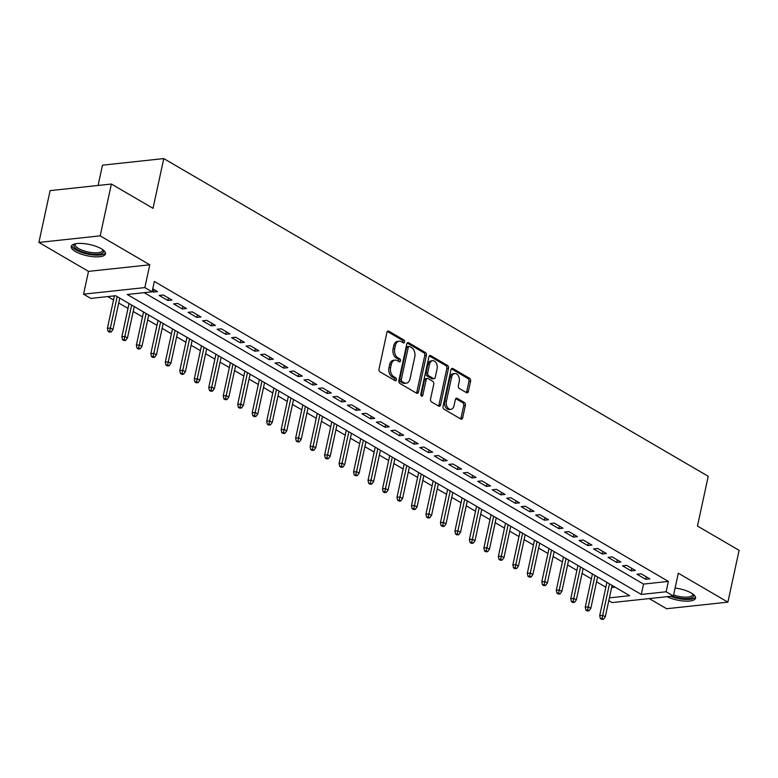 <?xml version="1.0" encoding="UTF-8"?>
<svg xmlns="http://www.w3.org/2000/svg" width="778" height="778" viewBox="0 0 778 778"><rect width="100%" height="100%" fill="white"/><g stroke="black" fill="none" stroke-linecap="round" stroke-linejoin="round"><path stroke-width="1.17" d="M404.599 341.999A1.546 1.031 83.9 0 0 403.908 339.996L388.815 331.175A2.208 1.478 83.9 0 0 388.134 331.02A2.208 1.478 83.9 0 0 386.948 332.381L379.032 369.005A2.208 1.478 83.9 0 0 380.014 371.865L395.117 380.675A1.546 1.031 83.9 0 0 395.584 380.792A1.546 1.031 83.9 0 0 396.42 379.839A1.546 1.031 83.9 0 0 395.73 377.826L393.775 376.688A7.051 4.726 83.9 0 1 390.634 367.527L391.295 364.474A7.051 4.726 83.9 0 1 395.088 360.117A7.051 4.726 83.9 0 1 397.247 360.622L399.202 361.76A1.546 1.031 83.9 0 0 399.678 361.867A1.546 1.031 83.9 0 0 400.505 360.914A1.546 1.031 83.9 0 0 399.824 358.911L397.869 357.773A7.051 4.726 83.9 0 1 394.728 348.602L395.389 345.558A7.051 4.726 83.9 0 1 399.182 341.202A7.051 4.726 83.9 0 1 401.341 341.698L403.296 342.835A1.546 1.031 83.9 0 0 403.772 342.952A1.546 1.031 83.9 0 0 404.599 341.999M402.81 342.553A1.546 1.031 83.9 0 0 402.946 342.174A1.546 1.031 83.9 0 0 402.255 340.171L387.356 331.477M394.631 380.393A1.546 1.031 83.9 0 0 394.757 380.014A1.546 1.031 83.9 0 0 394.076 378.011L392.122 376.863L393.775 376.688M398.725 361.478A1.546 1.031 83.9 0 0 398.851 361.089A1.546 1.031 83.9 0 0 398.161 359.086L396.206 357.948L397.869 357.773M667.077 596.677A17.515 5.757 -167.8 0 0 684.932 601.131A17.515 5.757 -167.8 0 0 695.551 598.146A17.515 5.757 -167.8 0 0 691.35 593.06A17.515 5.757 -167.8 0 0 675.09 588.042M101.286 248.736A17.515 5.757 -167.8 0 0 82.906 243.514A17.515 5.757 -167.8 0 0 71.245 246.422A17.515 5.757 -167.8 0 0 75.447 251.518A17.515 5.757 -167.8 0 0 93.827 256.75A17.515 5.757 -167.8 0 0 105.487 253.832A17.515 5.757 -167.8 0 0 101.286 248.736M466.508 392.676A2.208 1.478 83.9 0 0 467.189 392.832A2.208 1.478 83.9 0 0 468.375 391.47L470.593 381.191A2.208 1.478 83.9 0 0 469.611 378.332L452.845 368.539A2.208 1.478 83.9 0 0 452.164 368.383A2.208 1.478 83.9 0 0 450.977 369.745L443.061 406.369A2.208 1.478 83.9 0 0 444.044 409.228L460.819 419.021A2.208 1.478 83.9 0 0 461.49 419.177A2.208 1.478 83.9 0 0 462.677 417.815L465.361 405.406A2.208 1.478 83.9 0 0 464.378 402.537L457.201 398.346A2.208 1.478 83.9 0 0 456.521 398.19A2.208 1.478 83.9 0 0 455.344 399.552L454.012 405.708A5.893 3.948 83.9 0 1 450.841 409.354A5.893 3.948 83.9 0 1 446.407 401.273L451.619 377.165A5.893 3.948 83.9 0 1 454.79 373.518A5.893 3.948 83.9 0 1 459.224 381.599L458.349 385.616A2.208 1.478 83.9 0 0 459.331 388.485L466.508 392.676M144.134 292.664L643.532 584.084L668.37 581.409L666.133 591.776L673.378 595.997L612.091 602.58L608.795 600.665M111.39 184.036L100.187 235.851L38.9 242.435L50.103 190.62L111.39 184.036L153.023 208.329L163.769 158.586L708.223 476.292L697.467 526.035L739.1 550.328L727.897 602.143L678.299 573.201L673.378 595.997M38.9 242.435L88.498 271.376L149.784 264.792L100.187 235.851M149.784 264.792L144.854 287.588L152.089 291.808L127.242 294.483L641.286 594.441L666.133 591.776M668.37 581.409L154.336 281.451L152.089 291.808M426.393 355.4A2.208 1.478 83.9 0 0 425.41 352.531L408.635 342.748A2.208 1.478 83.9 0 0 407.964 342.592A2.208 1.478 83.9 0 0 406.777 343.954L398.861 380.568A2.208 1.478 83.9 0 0 399.843 383.437L416.609 393.221A2.208 1.478 83.9 0 0 417.29 393.376A2.208 1.478 83.9 0 0 418.476 392.015L426.393 355.4L424.739 355.575A2.208 1.478 83.9 0 0 423.757 352.716L407.186 343.049M430.74 355.643L447.515 365.436A2.208 1.478 83.9 0 1 448.488 368.295L440.572 404.91A2.208 1.478 83.9 0 1 439.385 406.281A2.208 1.478 83.9 0 1 438.714 406.116L431.537 401.934A2.208 1.478 83.9 0 1 430.555 399.065L433.764 384.215A2.208 1.478 83.9 0 0 432.782 381.356L428.026 378.575A2.208 1.478 83.9 0 0 427.346 378.419A2.208 1.478 83.9 0 0 426.159 379.781L422.824 395.243A1.546 1.031 83.9 0 1 421.987 396.197A1.546 1.031 83.9 0 1 420.83 394.076L428.882 356.849A2.208 1.478 83.9 0 1 430.069 355.488A2.208 1.478 83.9 0 1 430.74 355.643L429.437 355.789M649.241 598.593L666.61 608.727L727.897 602.143M152.187 291.361L153.383 292.061L157.526 291.614L152.741 288.823M172.006 300.065L163.322 294.988L159.179 295.436L167.863 300.502L172.006 300.065M186.487 308.516L177.802 303.439L173.659 303.887L182.344 308.954L186.487 308.516M200.967 316.957L192.283 311.89L188.14 312.338L196.824 317.405L200.967 316.957M215.448 325.408L206.763 320.341L202.62 320.789L211.305 325.856L215.448 325.408M229.928 333.859L221.244 328.793L217.101 329.24L225.785 334.307L229.928 333.859M244.409 342.31L235.724 337.244L231.581 337.681L240.266 342.758L244.409 342.31M258.889 350.761L250.195 345.695L246.062 346.132L254.746 351.209L258.889 350.761M273.37 359.212L264.676 354.136L260.542 354.583L269.227 359.65L273.37 359.212M287.85 367.663L279.156 362.587L275.023 363.034L283.707 368.101L287.85 367.663M302.331 376.105L293.637 371.038L289.504 371.485L298.188 376.552L302.331 376.105M316.811 384.556L308.117 379.489L303.974 379.936L312.668 385.003L316.811 384.556M331.292 393.007L322.598 387.94L318.455 388.378L327.149 393.454L331.292 393.007M345.772 401.458L337.078 396.391L332.935 396.829L341.63 401.905L345.772 401.458M360.253 409.909L351.559 404.832L347.416 405.28L356.11 410.356L360.253 409.909M374.724 418.36L366.039 413.283L361.896 413.731L370.591 418.797L374.724 418.36M389.204 426.801L380.52 421.734L376.377 422.182L385.071 427.248L389.204 426.801M403.685 435.252L395 430.185L390.857 430.633L399.552 435.699L403.685 435.252M418.165 443.703L409.481 438.636L405.338 439.084L414.032 444.15L418.165 443.703M432.646 452.154L423.961 447.087L419.819 447.525L428.503 452.601L432.646 452.154M447.126 460.605L438.442 455.538L434.299 455.976L442.983 461.053L447.126 460.605M461.607 469.056L452.922 463.98L448.78 464.427L457.464 469.494L461.607 469.056M476.087 477.507L467.403 472.431L463.26 472.878L471.945 477.945L476.087 477.507M490.568 485.949L481.883 480.882L477.741 481.329L486.425 486.396L490.568 485.949M505.048 494.4L496.364 489.333L492.221 489.78L500.906 494.847L505.048 494.4M519.529 502.851L510.845 497.784L506.702 498.231L515.386 503.298L519.529 502.851M534.009 511.302L525.325 506.235L521.182 506.673L529.867 511.749L534.009 511.302M548.49 519.753L539.806 514.676L535.663 515.124L544.347 520.2L548.49 519.753M562.971 528.204L554.276 523.127L550.143 523.575L558.828 528.641L562.971 528.204M577.451 536.645L568.757 531.578L564.624 532.026L573.308 537.092L577.451 536.645M591.932 545.096L583.237 540.029L579.104 540.477L587.789 545.543L591.932 545.096M606.412 553.547L597.718 548.48L593.585 548.928L602.269 553.994L606.412 553.547M620.893 561.998L612.198 556.931L608.065 557.369L616.75 562.445L620.893 561.998M635.373 570.449L626.679 565.382L622.536 565.82L631.23 570.896L635.373 570.449M637.017 574.271L645.711 579.338L649.854 578.9L641.16 573.824L637.017 574.271M107.695 296.583L113.52 299.987M118.713 303.012L128 308.428M133.194 311.463L142.481 316.879M147.674 319.914L156.962 325.33M162.155 328.365L171.442 333.781M176.635 336.816L185.923 342.232M191.116 345.257L200.403 350.684M205.596 353.708L214.884 359.135M220.077 362.159L229.364 367.576M234.557 370.61L243.845 376.027M249.038 379.061L258.325 384.478M263.518 387.512L272.806 392.929M277.999 395.953L287.286 401.38M292.47 404.404L301.767 409.831M306.95 412.855L316.238 418.272M321.431 421.306L330.718 426.723M335.911 429.757L345.199 435.174M350.392 438.209L359.679 443.625M364.872 446.66L374.16 452.076M379.353 455.101L388.64 460.527M393.833 463.552L403.121 468.978M408.314 472.003L417.601 477.42M422.794 480.454L432.082 485.871M437.275 488.905L446.562 494.322M451.755 497.356L461.043 502.773M466.236 505.807L475.523 511.224M480.716 514.248L490.004 519.675M495.197 522.699L504.484 528.116M509.678 531.15L518.965 536.567M524.158 539.601L533.445 545.018M538.639 548.052L547.926 553.469M553.119 556.503L562.406 561.92M567.6 564.945L576.887 570.371M582.08 573.396L591.368 578.822M596.561 581.847L605.848 587.264M611.644 587.507L615.048 587.137M163.769 158.586L102.492 165.169L98.096 185.465M609.398 597.864L629.694 595.685L115.65 295.728L90.802 298.402L83.567 294.172L144.854 287.588M88.498 271.376L83.567 294.172M643.532 584.084L641.286 594.441M153.383 292.061L153.937 289.513M167.863 300.502L168.418 297.964M182.344 308.954L182.898 306.415M196.824 317.405L197.379 314.866M211.305 325.856L211.859 323.317M225.785 334.307L226.34 331.768M240.266 342.758L240.82 340.21M254.746 351.209L255.301 348.661M269.227 359.65L269.772 357.112M283.707 368.101L284.252 365.563M298.188 376.552L298.733 374.014M312.668 385.003L313.213 382.465M327.149 393.454L327.694 390.916M341.63 401.905L342.174 399.357M356.11 410.356L356.655 407.808M370.591 418.797L371.135 416.259M385.071 427.248L385.616 424.71M399.552 435.699L400.096 433.161M414.032 444.15L414.577 441.612M428.503 452.601L429.057 450.054M442.983 461.053L443.538 458.505M457.464 469.494L458.018 466.956M471.945 477.945L472.499 475.407M486.425 486.396L486.979 483.858M500.906 494.847L501.46 492.309M515.386 503.298L515.94 500.76M529.867 511.749L530.421 509.201M544.347 520.2L544.901 517.652M558.828 528.641L559.382 526.103M573.308 537.092L573.853 534.554M587.789 545.543L588.333 543.005M602.269 553.994L602.814 551.456M616.75 562.445L617.294 559.907M631.23 570.896L631.775 568.348M645.711 579.338L646.255 576.799M399.182 341.202L397.529 341.377A7.051 4.726 83.9 0 0 393.726 345.733L395.389 345.558M396.206 357.948A7.051 4.726 83.9 0 1 393.075 348.787L393.726 345.733M395.088 360.117L393.435 360.292A7.051 4.726 83.9 0 0 389.642 364.649L391.295 364.474M392.122 376.863A7.051 4.726 83.9 0 1 388.981 367.702L389.642 364.649M416.405 393.104A2.208 1.478 83.9 0 0 416.814 392.2L424.739 355.575M409.588 346.511A1.546 1.031 83.9 0 0 409.111 346.404A1.546 1.031 83.9 0 0 408.285 347.358L401.331 379.499A1.546 1.031 83.9 0 0 402.022 381.502L404.083 382.698A7.051 4.726 83.9 0 0 406.242 383.204A7.051 4.726 83.9 0 0 410.035 378.847L414.791 356.878A7.051 4.726 83.9 0 0 411.65 347.708L409.588 346.511M407.925 346.687A1.546 1.031 83.9 0 0 407.458 346.58A1.546 1.031 83.9 0 0 406.622 347.533L408.285 347.358M406.242 383.204L404.589 383.379A7.051 4.726 83.9 0 1 402.421 382.883L400.369 381.677A1.546 1.031 83.9 0 1 399.678 379.674L406.622 347.533M429.291 355.945L445.852 365.611L447.515 365.436M438.51 405.999A2.208 1.478 83.9 0 0 438.918 405.095L446.835 368.471A2.208 1.478 83.9 0 0 445.852 365.611M427.346 378.419L425.692 378.594A2.208 1.478 83.9 0 0 424.506 379.956L421.161 395.419L422.824 395.243M437.1 368.811A5.893 3.948 83.9 0 0 432.665 360.729A5.893 3.948 83.9 0 0 429.495 364.367L427.657 372.866A2.208 1.478 83.9 0 0 428.639 375.725L433.404 378.507A2.208 1.478 83.9 0 0 434.075 378.662A2.208 1.478 83.9 0 0 435.262 377.301L437.1 368.811M432.665 360.729L431.012 360.904A5.893 3.948 83.9 0 0 427.842 364.551L429.495 364.367M434.075 378.662L432.422 378.837A2.208 1.478 83.9 0 1 431.741 378.682L426.986 375.9A2.208 1.478 83.9 0 1 426.004 373.041L427.842 364.551M454.79 373.518L453.136 373.703A5.893 3.948 83.9 0 0 449.956 377.34L451.619 377.165M450.841 409.354L449.178 409.529A5.893 3.948 83.9 0 1 444.753 401.448L449.956 377.34M460.605 418.895A2.208 1.478 83.9 0 0 461.023 417.99L463.707 405.581A2.208 1.478 83.9 0 0 462.725 402.712L455.752 398.647M466.304 392.55A2.208 1.478 83.9 0 0 466.712 391.645L468.94 381.376A2.208 1.478 83.9 0 0 467.957 378.507L451.386 368.84M108.054 331.282L109.504 332.128L111.157 331.953L109.708 331.107L108.054 331.282L107.393 328.326L110.379 328.005L112.985 329.522L119.773 298.13M109.708 331.107L117.167 296.613M107.393 328.326L114.415 295.864M112.985 329.522L111.157 331.953M103.085 249.933A15.152 4.979 12.2 0 1 95.684 254.299A15.152 4.979 12.2 0 1 77.547 249.67A15.152 4.979 12.2 0 1 75.038 243.864M75.592 243.757A14.033 4.61 -167.8 0 0 75.233 244.467A14.033 4.61 -167.8 0 0 78.597 248.542A14.033 4.61 -167.8 0 0 93.321 252.733A14.033 4.61 -167.8 0 0 102.667 250.399A14.033 4.61 -167.8 0 0 102.638 249.602M71.702 245.527A17.398 5.718 -167.8 0 0 75.884 249.845A17.398 5.718 -167.8 0 0 93.117 254.951A17.398 5.718 -167.8 0 0 105.448 252.821M693.149 594.256A15.152 4.979 12.2 0 1 692.848 597.125A15.152 4.979 12.2 0 1 672.289 596.113M673.583 595.034A14.033 4.61 -167.8 0 0 692.031 595.773A14.033 4.61 -167.8 0 0 692.731 594.713A14.033 4.61 -167.8 0 0 692.702 593.915M670.51 596.308A17.398 5.718 -167.8 0 0 694.929 597.767A17.398 5.718 -167.8 0 0 695.503 597.144M122.535 339.733L123.984 340.579L125.637 340.404L124.188 339.558L122.535 339.733L121.874 336.767L124.859 336.456L127.466 337.973L134.254 306.581M124.188 339.558L131.647 305.064M121.874 336.767L129.06 303.546M127.466 337.973L125.637 340.404M137.016 348.184L138.465 349.03L140.118 348.845L138.669 347.999L137.016 348.184L136.354 345.218L139.34 344.897L141.946 346.424L148.724 315.032M138.669 347.999L146.118 313.505M136.354 345.218L143.541 311.997M141.946 346.424L140.118 348.845M151.496 356.635L152.945 357.481L154.598 357.296L153.149 356.45L151.496 356.635L150.835 353.669L153.82 353.348L156.427 354.875L163.205 323.483M153.149 356.45L160.599 321.956M150.835 353.669L158.022 320.448M156.427 354.875L154.598 357.296M165.977 365.077L167.426 365.923L169.079 365.748L167.63 364.901L165.977 365.077L165.315 362.12L168.291 361.799L170.897 363.316L177.685 331.934M167.63 364.901L175.079 330.407M165.315 362.12L172.492 328.899M170.897 363.316L169.079 365.748M180.457 373.528L181.906 374.374L183.559 374.199L182.11 373.352L180.457 373.528L179.796 370.571L182.772 370.25L185.378 371.767L192.166 340.375M182.11 373.352L189.56 338.858M179.796 370.571L186.973 337.351M185.378 371.767L183.559 374.199M194.938 381.979L196.377 382.825L198.04 382.65L196.591 381.804L194.938 381.979L194.276 379.022L197.252 378.701L199.858 380.218L206.647 348.826M196.591 381.804L204.04 347.309M194.276 379.022L201.453 345.802M199.858 380.218L198.04 382.65M209.418 390.43L210.857 391.276L212.52 391.101L211.071 390.255L209.418 390.43L208.757 387.473L211.733 387.152L214.339 388.669L221.127 357.277M211.071 390.255L218.521 355.76M208.757 387.473L215.934 354.253M214.339 388.669L212.52 391.101M223.899 398.881L225.338 399.727L227.001 399.542L225.552 398.706L223.899 398.881L223.237 395.914L226.213 395.594L228.82 397.12L235.608 365.728M225.552 398.706L233.001 364.211M223.237 395.914L230.414 362.694M228.82 397.12L227.001 399.542M238.369 407.332L239.819 408.178L241.481 407.993L240.032 407.147L238.369 407.332L237.718 404.365L240.694 404.045L243.3 405.571L250.088 374.179M240.032 407.147L247.482 372.652M237.718 404.365L244.895 371.145M243.3 405.571L241.481 407.993M252.85 415.783L254.299 416.619L255.962 416.444L254.513 415.598L252.85 415.783L252.198 412.817L255.174 412.496L257.781 414.022L264.569 382.63M254.513 415.598L261.962 381.103M252.198 412.817L259.375 379.596M257.781 414.022L255.962 416.444M267.331 424.224L268.78 425.07L270.443 424.895L268.994 424.049L267.331 424.224L266.679 421.268L269.655 420.947L272.261 422.464L279.049 391.081M268.994 424.049L276.443 389.554M266.679 421.268L273.856 388.047M272.261 422.464L270.443 424.895M281.811 432.675L283.26 433.521L284.923 433.346L283.474 432.5L281.811 432.675L281.159 429.719L284.135 429.398L286.742 430.915L293.53 399.522M283.474 432.5L290.923 398.005M281.159 429.719L288.337 396.498M286.742 430.915L284.923 433.346M296.292 441.126L297.741 441.972L299.394 441.797L297.955 440.951L296.292 441.126L295.63 438.17L298.616 437.849L301.222 439.366L308.01 407.973M297.955 440.951L305.404 406.456M295.63 438.17L302.817 404.949M301.222 439.366L299.394 441.797M310.772 449.577L312.221 450.423L313.874 450.248L312.435 449.402L310.772 449.577L310.111 446.611L313.096 446.3L315.703 447.817L322.491 416.425M312.435 449.402L319.884 414.907M310.111 446.611L317.298 413.4M315.703 447.817L313.874 450.248M325.253 458.028L326.702 458.874L328.355 458.689L326.906 457.853L325.253 458.028L324.591 455.062L327.577 454.741L330.183 456.268L336.971 424.876M326.906 457.853L334.365 423.358M324.591 455.062L331.778 421.841M330.183 456.268L328.355 458.689M339.733 466.479L341.182 467.325L342.835 467.14L341.386 466.294L339.733 466.479L339.072 463.513L342.057 463.192L344.664 464.719L351.452 433.327M341.386 466.294L348.845 431.8M339.072 463.513L346.259 430.292M344.664 464.719L342.835 467.14M354.214 474.93L355.663 475.766L357.316 475.591L355.867 474.745L354.214 474.93L353.552 471.964L356.538 471.643L359.144 473.16L365.932 441.778M355.867 474.745L363.326 440.251M353.552 471.964L360.739 438.743M359.144 473.16L357.316 475.591M368.694 483.371L370.143 484.217L371.796 484.042L370.347 483.196L368.694 483.371L368.033 480.415L371.018 480.094L373.625 481.611L380.413 450.219M370.347 483.196L377.807 448.702M368.033 480.415L375.22 447.194M373.625 481.611L371.796 484.042M383.175 491.822L384.624 492.669L386.277 492.493L384.828 491.647L383.175 491.822L382.513 488.866L385.499 488.545L388.105 490.062L394.893 458.67M384.828 491.647L392.287 457.153M382.513 488.866L389.7 455.645M388.105 490.062L386.277 492.493M397.655 500.273L399.104 501.12L400.758 500.944L399.309 500.098L397.655 500.273L396.994 497.317L399.98 496.996L402.586 498.513L409.374 467.121M399.309 500.098L406.768 465.604M396.994 497.317L404.181 464.096M402.586 498.513L400.758 500.944M412.136 508.724L413.585 509.571L415.238 509.386L413.789 508.549L412.136 508.724L411.474 505.758L414.46 505.437L417.066 506.964L423.854 475.572M413.789 508.549L421.248 474.055M411.474 505.758L418.661 472.538M417.066 506.964L415.238 509.386M426.616 517.175L428.065 518.022L429.719 517.837L428.27 516.991L426.616 517.175L425.955 514.209L428.941 513.888L431.547 515.415L438.335 484.023M428.27 516.991L435.729 482.496M425.955 514.209L433.142 480.989M431.547 515.415L429.719 517.837M441.097 525.627L442.546 526.463L444.199 526.288L442.75 525.442L441.097 525.627L440.436 522.66L443.421 522.339L446.027 523.866L452.806 492.474M442.75 525.442L450.199 490.947M440.436 522.66L447.622 489.44M446.027 523.866L444.199 526.288M455.577 534.068L457.026 534.914L458.68 534.739L457.231 533.893L455.577 534.068L454.916 531.111L457.902 530.79L460.508 532.308L467.286 500.925M457.231 533.893L464.68 499.398M454.916 531.111L462.103 497.891M460.508 532.308L458.68 534.739M470.058 542.519L471.507 543.365L473.16 543.19L471.711 542.344L470.058 542.519L469.397 539.562L472.382 539.242L474.988 540.759L481.767 509.366M471.711 542.344L479.16 507.849M469.397 539.562L476.574 506.342M474.988 540.759L473.16 543.19M484.538 550.97L485.987 551.816L487.641 551.641L486.192 550.795L484.538 550.97L483.877 548.013L486.853 547.693L489.459 549.21L496.247 517.817M486.192 550.795L493.641 516.3M483.877 548.013L491.054 514.793M489.459 549.21L487.641 551.641M499.019 559.421L500.468 560.267L502.121 560.092L500.672 559.246L499.019 559.421L498.358 556.465L501.333 556.144L503.94 557.661L510.728 526.268M500.672 559.246L508.122 524.751M498.358 556.465L505.535 523.244M503.94 557.661L502.121 560.092M513.499 567.872L514.939 568.718L516.602 568.533L515.153 567.697L513.499 567.872L512.838 564.906L515.814 564.585L518.42 566.112L525.208 534.719M515.153 567.697L522.602 533.202M512.838 564.906L520.015 531.685M518.42 566.112L516.602 568.533M527.98 576.323L529.419 577.169L531.082 576.984L529.633 576.138L527.98 576.323L527.319 573.357L530.295 573.036L532.901 574.563L539.689 543.17M529.633 576.138L537.083 541.644M527.319 573.357L534.496 540.136M532.901 574.563L531.082 576.984M542.451 584.774L543.9 585.61L545.563 585.435L544.114 584.589L542.451 584.774L541.799 581.808L544.775 581.487L547.381 583.014L554.169 551.621M544.114 584.589L551.563 550.095M541.799 581.808L548.976 548.587M547.381 583.014L545.563 585.435M556.931 593.215L558.38 594.061L560.043 593.886L558.594 593.04L556.931 593.215L556.28 590.259L559.256 589.938L561.862 591.455L568.65 560.063M558.594 593.04L566.044 558.546M556.28 590.259L563.457 557.038M561.862 591.455L560.043 593.886M571.412 601.666L572.861 602.512L574.524 602.337L573.075 601.491L571.412 601.666L570.76 598.71L573.736 598.389L576.342 599.906L583.13 568.514M573.075 601.491L580.524 566.997M570.76 598.71L577.937 565.489M576.342 599.906L574.524 602.337M585.892 610.117L587.341 610.963L589.004 610.788L587.555 609.942L585.892 610.117L585.241 607.161L588.217 606.84L590.823 608.357L597.611 576.965M587.555 609.942L595.005 575.448M585.241 607.161L592.418 573.94M590.823 608.357L589.004 610.788M600.373 618.568L601.822 619.414L603.485 619.239L602.036 618.393L600.373 618.568L599.712 615.602L602.697 615.291L605.303 616.808L612.091 585.416M602.036 618.393L609.485 583.899M599.712 615.602L606.898 582.382M605.303 616.808L603.485 619.239M402.255 340.171L403.908 339.996M394.076 378.011L395.73 377.826M398.161 359.086L399.824 358.911M393.075 348.787L394.728 348.602M388.981 367.702L390.634 367.527M387.512 331.321L388.815 331.175M416.814 392.2L418.476 392.015M407.332 342.884L408.635 342.748M423.757 352.716L425.41 352.531M399.678 379.674L401.331 379.499M400.369 381.677L402.022 381.502M402.421 382.883L404.083 382.698M446.835 368.471L448.488 368.295M438.918 405.095L440.572 404.91M424.506 379.956L426.159 379.781M426.004 373.041L427.657 372.866M426.986 375.9L428.639 375.725M431.741 378.682L433.404 378.507M444.753 401.448L446.407 401.273M455.898 398.492L457.201 398.346M462.725 402.712L464.378 402.537M463.707 405.581L465.361 405.406M461.023 417.99L462.677 417.815M451.541 368.684L452.845 368.539M467.957 378.507L469.611 378.332M468.94 381.376L470.593 381.191M466.712 391.645L468.375 391.47M407.458 346.58L409.111 346.404"/></g></svg>

